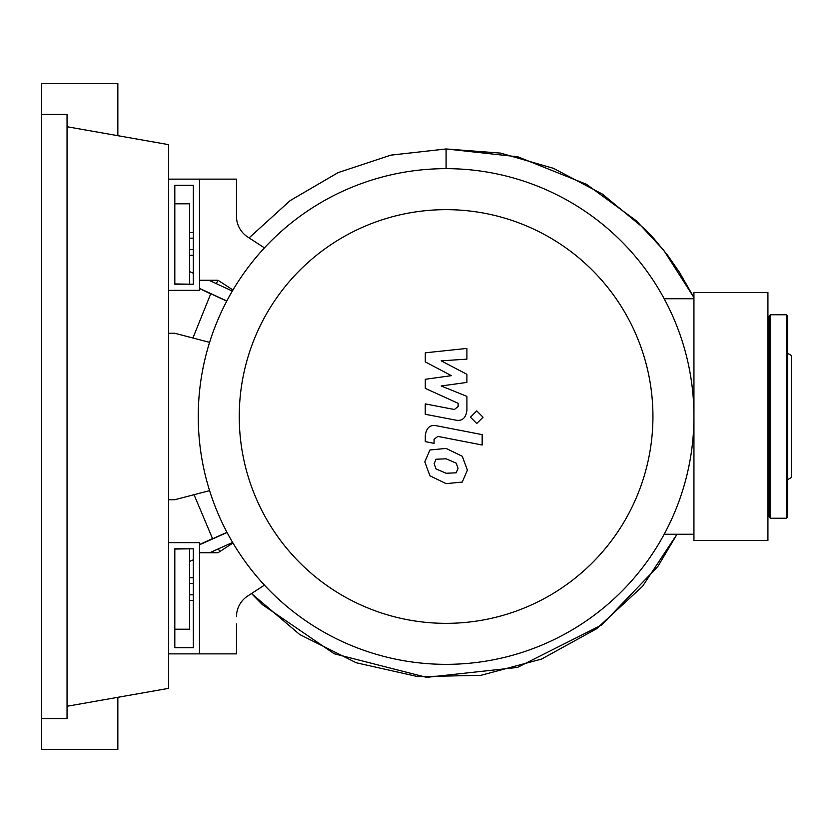 <?xml version="1.0" encoding="UTF-8"?>
<svg xmlns="http://www.w3.org/2000/svg" width="833" height="833" viewBox="0 0 833 833"><rect width="100%" height="100%" fill="white"/><g stroke="black" fill="none" stroke-linecap="round" stroke-linejoin="round"><path stroke-width="1.25" d="M174.815 548.812L193.318 548.812L193.318 647.699L174.815 647.699L174.815 548.812M168.651 542.637L199.483 542.637L199.483 653.863L168.651 653.863M209.593 490.637L174.815 499.727L168.651 499.727M168.651 333.273L174.815 333.273L209.593 342.363M239.248 416.5A206.844 206.844 0 0 0 446.092 623.344A206.844 206.844 0 0 0 652.937 416.5A206.844 206.844 0 0 0 446.092 209.656A206.844 206.844 0 0 0 239.248 416.5M198.244 416.5A247.849 247.849 0 0 0 446.092 664.349A247.849 247.849 0 0 0 693.941 416.5L693.941 540.419L767.922 540.419L767.922 292.581L693.941 292.581L693.941 416.5A247.849 247.849 0 0 0 446.092 168.651A247.849 247.849 0 0 0 198.244 416.5M664.172 298.745L693.941 298.745M664.172 534.255L693.941 534.255M247.693 596.011A24.657 24.657 0 0 0 236.478 616.691A24.657 24.657 0 0 1 247.693 596.011L264.457 585.12M232.969 543.012L217.975 552.758L199.483 552.758L199.483 653.863L236.478 653.863L236.478 623.959M232.969 289.988L217.975 280.242L199.483 280.242L199.483 179.137L236.478 179.137L236.478 216.309A24.657 24.657 0 0 0 247.693 236.988L264.457 247.88M236.478 216.309A24.657 24.657 0 0 0 247.693 236.988M456.203 472.821L458.035 468.302L456.203 463.158L446.134 458.806L435.992 459.233L434.149 463.669L435.992 468.896L446.134 473.259L456.203 472.821M462.273 456.276L446.134 448.425L429.922 449.987L424.809 461.846L429.922 475.778L446.134 483.64L462.273 482.068L467.386 470.124L462.273 456.276M482.161 434.628L437.19 425.892C430.265 424.32 426.298 427.6 425.288 435.721L425.288 441.625L434.076 443.333L434.076 439.345L437.825 436.398L482.161 445.009L482.161 434.628M470.447 417.208L476.747 423.497L483.046 417.208L476.747 410.908L470.447 417.208M425.288 361.886L451.403 375.662L425.288 379.286L425.288 388.365L458.119 403.307L458.129 406.535L454.381 409.492L425.257 403.901L425.257 414.282L455.068 419.999C462.003 421.54 465.949 418.249 466.928 410.117L466.897 396.362L441.178 385.971L466.897 382.42L466.897 374.309L441.178 360.845L466.897 359.138L466.897 348.423L425.288 352.807L425.288 361.886M174.815 284.188L193.318 284.188L193.318 185.301L174.815 185.301L174.815 284.188M168.651 290.363L199.483 290.363L199.483 179.137L168.651 179.137M189.622 255.262L193.318 255.262M189.622 249.567L193.318 249.567M189.622 238.176L193.318 238.176M189.622 232.48L193.318 232.48M189.622 577.738L193.318 577.738M189.622 583.433L193.318 583.433M189.622 600.52L193.318 600.52M189.622 594.824L193.318 594.824M232.324 291.092L209 280.242M193.318 273.245L189.622 271.62L189.622 203.793L174.815 203.793M446.092 148.961L517.845 156.802L586.484 184.301L636.287 220.745L663.703 250.212L693.941 297.568L679.416 272.235L667.816 255.533L654.228 238.956L645.273 229.429L602.394 194.099L553.487 168.339L500.643 153.116L446.092 148.961L390.896 155.125L338.177 172.577L290.207 200.566L249.088 237.884L290.103 200.638L338.021 172.639L390.771 155.157L446.092 148.961L446.092 168.651M216.268 283.553L218.121 280.346L216.268 283.553M769.151 357.357L767.922 357.482L769.151 357.367M226.805 300.994L199.483 288.364M190.174 284.188L189.622 283.949L189.622 271.62M210.707 293.851L199.483 288.541M190.153 284.188L174.815 283.949M226.732 301.15L210.78 293.695L192.912 338M194.037 494.708L212.613 538.774L226.972 532.308M174.815 549.051L190.163 548.812L189.622 549.051L189.622 561.38L193.318 559.807M199.483 544.584L212.509 538.576M199.483 544.792L227.065 532.495M209.677 552.758L232.636 542.439M174.815 629.207L189.622 629.207L189.622 561.38M769.151 516.991L769.151 316.009L770.39 314.77L770.39 518.23L769.151 516.991M787.654 479.673L791.35 477.538L791.35 355.462L787.654 353.327M787.654 416.5L787.654 516.991L786.414 518.23L786.414 314.77L787.654 316.009L787.654 416.5M41.65 114.402L67.046 114.402L67.046 718.598L41.65 718.598L41.65 83.571L117.849 83.571L117.849 135.685M117.849 697.315L117.849 749.429L41.65 749.429L41.65 718.598M67.046 126.731L168.651 144.65L168.651 688.35L67.046 706.269M677 534.255L642.514 586.38L596.48 628.832L541.523 659.09L480.808 675.355L417.843 676.625L356.295 662.776L299.745 634.548L251.504 593.533L262.416 604.675L334.21 653.759L426.527 677.354L517.418 667.441L601.624 625.021L657.935 566.378L677 534.255M767.922 477.809L769.151 477.809M218.319 548.937L219.87 551.519M786.414 518.23L770.39 518.23M770.39 314.77L786.414 314.77"/></g></svg>
